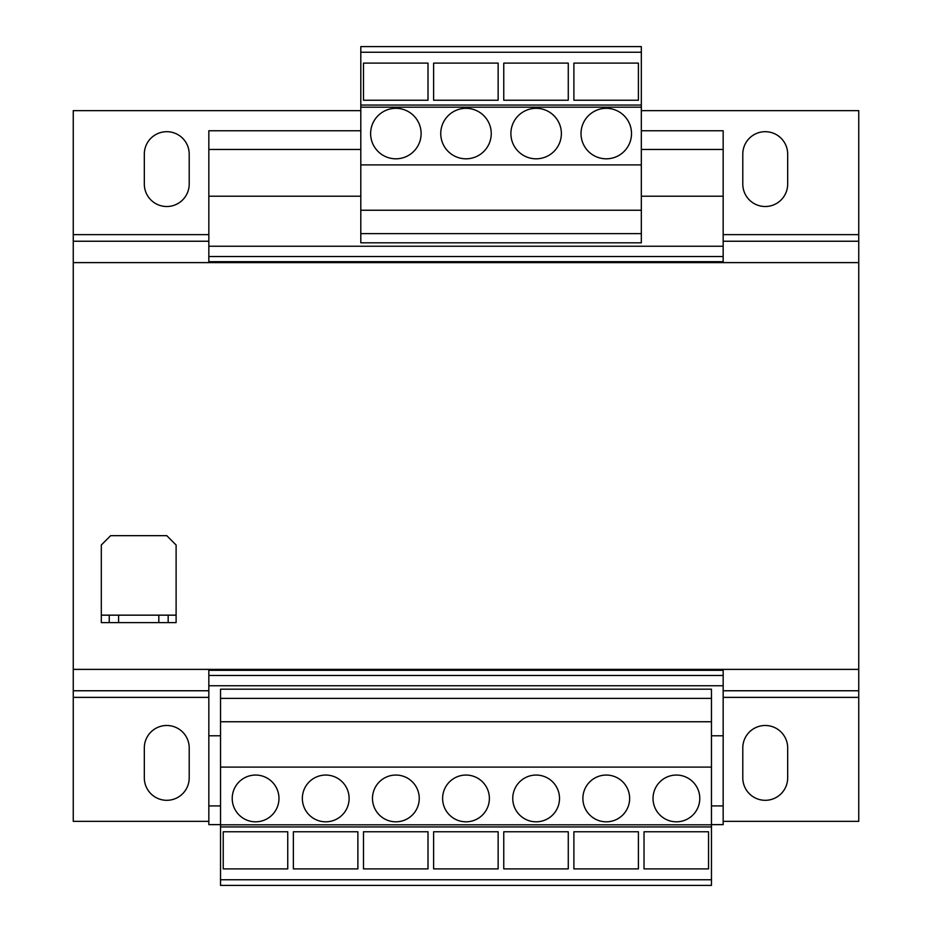 <?xml version="1.0" encoding="UTF-8"?>
<svg xmlns="http://www.w3.org/2000/svg" width="932" height="932" viewBox="0 0 932 932"><rect width="100%" height="100%" fill="white"/><g stroke="black" fill="none" stroke-linecap="round" stroke-linejoin="round"><path stroke-width="1.4" d="M166.758 206.508A22.438 22.438 0 0 0 189.208 184.058L189.208 154.141A22.438 22.438 0 0 0 166.758 131.692A22.438 22.438 0 0 0 144.32 154.141L144.32 184.058A22.438 22.438 0 0 0 166.758 206.508M765.242 206.508A22.438 22.438 0 0 0 787.68 184.058L787.68 154.141A22.438 22.438 0 0 0 765.242 131.692A22.438 22.438 0 0 0 742.792 154.141L742.792 184.058A22.438 22.438 0 0 0 765.242 206.508M765.242 800.308A22.438 22.438 0 0 0 787.68 777.859L787.68 747.942A22.438 22.438 0 0 0 765.242 725.492A22.438 22.438 0 0 0 742.792 747.942L742.792 777.859A22.438 22.438 0 0 0 765.242 800.308M166.758 800.308A22.438 22.438 0 0 0 189.208 777.859L189.208 747.942A22.438 22.438 0 0 0 166.758 725.492A22.438 22.438 0 0 0 144.32 747.942L144.32 777.859A22.438 22.438 0 0 0 166.758 800.308M536.133 158.813A25.246 25.246 0 0 0 561.379 133.567A25.246 25.246 0 0 0 536.133 108.322A25.246 25.246 0 0 0 510.887 133.567A25.246 25.246 0 0 0 536.133 158.813M606.266 158.813A25.246 25.246 0 0 0 631.512 133.567A25.246 25.246 0 0 0 606.266 108.322A25.246 25.246 0 0 0 581.02 133.567A25.246 25.246 0 0 0 606.266 158.813M466 158.813A25.246 25.246 0 0 0 491.246 133.567A25.246 25.246 0 0 0 466 108.322A25.246 25.246 0 0 0 440.754 133.567A25.246 25.246 0 0 0 466 158.813M395.867 158.813A25.246 25.246 0 0 0 421.113 133.567A25.246 25.246 0 0 0 395.867 108.322A25.246 25.246 0 0 0 370.621 133.567A25.246 25.246 0 0 0 395.867 158.813M466 775.051A23.382 23.382 0 0 0 442.618 798.433A23.382 23.382 0 0 0 466 821.814A23.382 23.382 0 0 0 489.382 798.433A23.382 23.382 0 0 0 466 775.051M536.133 775.051A23.382 23.382 0 0 0 512.751 798.433A23.382 23.382 0 0 0 536.133 821.814A23.382 23.382 0 0 0 559.515 798.433A23.382 23.382 0 0 0 536.133 775.051M395.867 775.051A23.382 23.382 0 0 0 372.485 798.433A23.382 23.382 0 0 0 395.867 821.814A23.382 23.382 0 0 0 419.249 798.433A23.382 23.382 0 0 0 395.867 775.051M325.734 775.051A23.382 23.382 0 0 0 302.352 798.433A23.382 23.382 0 0 0 325.734 821.814A23.382 23.382 0 0 0 349.116 798.433A23.382 23.382 0 0 0 325.734 775.051M255.601 775.051A23.382 23.382 0 0 0 232.219 798.433A23.382 23.382 0 0 0 255.601 821.814A23.382 23.382 0 0 0 278.971 798.433A23.382 23.382 0 0 0 255.601 775.051M606.266 775.051A23.382 23.382 0 0 0 582.884 798.433A23.382 23.382 0 0 0 606.266 821.814A23.382 23.382 0 0 0 629.648 798.433A23.382 23.382 0 0 0 606.266 775.051M676.399 775.051A23.382 23.382 0 0 0 653.029 798.433A23.382 23.382 0 0 0 676.399 821.814A23.382 23.382 0 0 0 699.781 798.433A23.382 23.382 0 0 0 676.399 775.051M711.466 879.75L711.466 885.4L220.535 885.4L220.535 826.952L711.466 826.952L711.466 879.75L220.535 879.75M360.8 233.629L641.332 233.629L641.332 242.809L360.8 242.809L360.8 105.048L641.332 105.048L641.332 46.6L360.8 46.6L360.8 52.25L641.332 52.25M723.162 669.386L723.162 735.779L711.466 735.779M208.838 669.386L208.838 824.622L220.535 824.622M220.535 735.779L208.838 735.779M360.8 196.221L208.838 196.221L208.838 262.614M641.332 130.76L723.162 130.76L723.162 262.614M723.162 735.779L723.162 805.912L711.466 805.912M220.535 805.912L208.838 805.912M723.162 805.912L723.162 824.622L711.466 824.622M360.8 130.76L208.838 130.76L208.838 196.221M723.162 149.458L641.332 149.458M360.8 149.458L208.838 149.458M723.162 196.221L641.332 196.221M723.162 246.246L208.838 246.246M723.162 256.533L208.838 256.533M723.162 261.682L208.838 261.682M723.162 670.318L208.838 670.318M723.162 675.467L208.838 675.467M723.162 685.754L208.838 685.754M723.162 821.348L858.745 821.348L858.745 669.386L73.255 669.386L73.255 262.614L858.745 262.614L858.745 241.237L723.162 241.237M858.745 669.386L858.745 262.614M158.813 622.634L158.813 615.155L118.609 615.155L118.609 622.634L109.254 622.634L109.254 615.155L101.308 615.155L101.308 545.022L110.652 535.667L166.758 535.667L176.113 545.022L176.113 615.155L168.168 615.155L168.168 622.634L118.609 622.634M158.813 615.155L168.168 615.155M109.254 615.155L118.609 615.155M101.308 615.155L101.308 622.634L109.254 622.634M176.113 615.155L176.113 622.634L168.168 622.634M208.838 241.237L73.255 241.237L73.255 262.614M641.332 110.652L858.745 110.652L858.745 241.237M73.255 241.237L73.255 110.652L360.8 110.652M73.255 669.386L73.255 821.348L208.838 821.348M641.332 233.629L641.332 105.048M360.8 105.048L360.8 52.25M360.8 210.248L641.332 210.248M360.8 164.894L641.332 164.894M360.8 107.192L641.332 107.192M428.009 63.108L428.009 100.225L363.492 100.225L363.492 63.108L428.009 63.108M498.142 63.108L498.142 100.225L433.625 100.225L433.625 63.108L498.142 63.108M638.408 63.108L638.408 100.225L573.891 100.225L573.891 63.108L638.408 63.108M220.535 698.371L711.466 698.371L711.466 689.191L220.535 689.191L220.535 826.952M711.466 698.371L711.466 824.808L220.535 824.808M711.466 721.752L220.535 721.752M711.466 767.106L220.535 767.106M287.743 831.775L287.743 868.892L223.226 868.892L223.226 831.775L287.743 831.775M428.009 831.775L428.009 868.892L363.492 868.892L363.492 831.775L428.009 831.775M357.876 831.775L357.876 868.892L293.359 868.892L293.359 831.775L357.876 831.775M711.466 824.808L711.466 826.952M708.541 831.775L708.541 868.892L644.024 868.892L644.024 831.775L708.541 831.775M638.408 831.775L638.408 868.892L573.891 868.892L573.891 831.775L638.408 831.775M568.275 831.775L568.275 868.892L503.758 868.892L503.758 831.775L568.275 831.775M498.142 831.775L498.142 868.892L433.625 868.892L433.625 831.775L498.142 831.775M568.275 63.108L568.275 100.225L503.758 100.225L503.758 63.108L568.275 63.108M858.745 234.631L723.162 234.631M208.838 234.631L73.255 234.631M858.745 690.763L723.162 690.763M208.838 690.763L73.255 690.763M858.745 697.369L723.162 697.369M208.838 697.369L73.255 697.369"/></g></svg>
